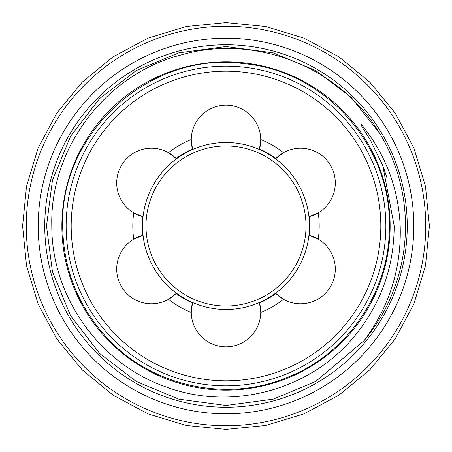 <?xml version="1.0" encoding="UTF-8"?>
<svg xmlns="http://www.w3.org/2000/svg" width="452" height="452" viewBox="0 0 452 452"><rect width="100%" height="100%" fill="white"/><g stroke="black" fill="none" stroke-linecap="round" stroke-linejoin="round"><path stroke-width="0.68" d="M38.205 226A187.795 187.795 0 0 1 226 38.205A187.795 187.795 0 0 1 413.795 226A187.795 187.795 0 0 1 226 413.795A187.795 187.795 0 0 1 38.205 226M306.01 226A80.01 80.01 0 0 1 226 306.01A80.01 80.01 0 0 1 145.99 226A80.01 80.01 0 0 1 226 145.99A80.01 80.01 0 0 1 306.01 226M142.527 226A83.473 83.473 0 0 0 226 309.473A83.473 83.473 0 0 0 309.473 226A83.473 83.473 0 0 0 226 142.527A83.473 83.473 0 0 0 142.527 226M407.246 226A181.246 181.246 0 0 1 226 407.246A181.246 181.246 0 0 1 44.754 226A181.246 181.246 0 0 1 226 44.754A181.246 181.246 0 0 1 407.246 226M46.516 226L52.421 180.337L70.563 136.255L99.666 98.508L136.255 70.563L178.755 52.844L226 46.516L273.245 52.844L315.745 70.563L351.238 97.429L379.849 133.56L351.238 97.429L315.745 70.563L273.245 52.844L226 46.516L178.755 52.844L136.255 70.563L99.666 98.508L70.563 136.255L52.421 180.337L46.516 226L52.421 271.663L70.563 315.745L99.666 353.492L136.255 381.437L178.755 399.156L226 405.484L273.245 399.156L315.745 381.437L364.216 340.503A179.484 179.484 0 0 0 379.849 133.56L351.238 97.429L315.745 70.563L273.245 52.844L226 46.516L178.755 52.844L136.255 70.563L99.666 98.508L70.563 136.255L52.421 180.337L46.516 226L52.421 271.663L70.563 315.745L99.666 353.492L136.255 381.437L178.755 399.156L226 405.484L273.245 399.156L315.745 381.437L364.216 340.503L315.745 381.437L273.245 399.156L226 405.484L178.755 399.156L136.255 381.437L99.666 353.492L70.563 315.745L52.421 271.663L46.516 226L52.421 271.663L70.563 315.745L99.666 353.492L136.255 381.437L178.755 399.156L226 405.484L273.245 399.156L315.745 381.437L364.216 340.503C389.488 306.337 401.478 268.166 400.184 226C398.415 188.038 385.494 154.188 361.419 124.453L361.922 126.763L369.911 139.12L382.759 165.562L386.844 177.438M61.867 226A164.132 164.132 0 0 1 226 61.867A164.132 164.132 0 0 1 390.132 226A164.132 164.132 0 0 1 226 390.132A164.132 164.132 0 0 1 61.867 226M379.849 133.56C339.932 66.732 254.606 33.177 180.28 55.167C105.463 74.727 49.692 148.459 51.799 226C51.545 296.094 98.988 363.431 165.172 386.635C231.028 411.574 310.462 390.607 355.012 335.57C380.917 303.614 393.98 267.087 394.2 226L382.759 165.562M425.727 226A199.727 199.727 0 0 0 226 26.272A199.727 199.727 0 0 0 26.272 226A199.727 199.727 0 0 0 226 425.727A199.727 199.727 0 0 0 425.727 226M385.85 226A159.85 159.85 0 0 1 226 385.85A159.85 159.85 0 0 1 66.15 226A159.85 159.85 0 0 1 226 66.15A159.85 159.85 0 0 1 385.85 226M260.742 312.095L259.516 302.947A34.742 34.742 0 0 1 260.742 312.095L260.736 312.473A34.742 34.742 0 0 1 226 346.831A34.742 34.742 0 0 1 191.264 312.473A93.191 93.191 0 0 1 168.477 299.32L176.122 293.495A34.742 34.742 0 0 1 116.701 269.047A34.742 34.742 0 0 1 133.741 239.153A93.191 93.191 0 0 1 133.741 212.847L142.606 216.553A34.742 34.742 0 0 1 116.701 182.953A34.742 34.742 0 0 1 176.122 158.505L168.477 152.68A93.191 93.191 0 0 1 191.264 139.527L192.484 149.053A34.742 34.742 0 0 1 191.258 139.905M191.258 312.095A34.742 34.742 0 0 1 192.484 302.947L191.264 312.473M260.742 139.905A34.742 34.742 0 0 1 259.516 149.053L260.736 139.527A34.742 34.742 0 0 0 226 105.169A34.742 34.742 0 0 0 191.264 139.527M71.184 226A154.816 154.816 0 0 0 226 380.816A154.816 154.816 0 0 0 380.816 226A154.816 154.816 0 0 0 226 71.184A154.816 154.816 0 0 0 71.184 226M142.606 235.447L133.741 239.153A34.742 34.742 0 0 1 142.606 235.447A83.925 83.925 0 0 1 142.606 216.553M309.394 235.447A34.742 34.742 0 0 1 318.259 239.153L309.394 235.447A83.925 83.925 0 0 0 309.394 216.553L318.259 212.847A34.742 34.742 0 0 1 309.394 216.553M260.736 139.527A93.191 93.191 0 0 1 283.523 152.68L275.878 158.505A34.742 34.742 0 0 1 330.644 165.585A34.742 34.742 0 0 1 318.259 212.847A93.191 93.191 0 0 1 318.259 239.153A34.742 34.742 0 0 1 330.644 286.415A34.742 34.742 0 0 1 275.878 293.495L283.523 299.32A93.191 93.191 0 0 1 260.736 312.473M192.484 149.053A83.925 83.925 0 0 0 176.122 158.505M275.878 158.505A83.925 83.925 0 0 0 259.516 149.053M259.516 302.947A83.925 83.925 0 0 0 275.878 293.495M176.122 293.495A83.925 83.925 0 0 0 192.484 302.947M22.6 226L26.51 265.68L38.081 303.834L56.879 339L82.174 369.826L112.994 395.121L148.16 413.913L186.314 425.49L225.994 429.4L265.674 425.49L303.834 413.919L338.994 395.127L369.821 369.832L395.116 339.011L413.913 303.84L425.49 265.686L429.4 226L425.49 186.314L413.913 148.16L395.116 112.989L369.821 82.168L338.994 56.873L303.834 38.081L265.674 26.51L225.994 22.6L186.314 26.51L148.16 38.087L112.994 56.879L82.174 82.174L56.879 113L38.081 148.166L26.51 186.32L22.6 226M62.675 226C63.235 268.889 77.993 306.157 106.943 337.802C150.798 385.968 226.045 402.828 286.122 377.855C347.012 354.933 390.325 291.133 389.325 226C391.076 145.228 324.395 70.783 243.922 63.664C150.878 50.545 59.85 132.074 62.675 226M380.816 160.742L384.251 169.585M381.799 163.127L383.663 167.958"/></g></svg>
